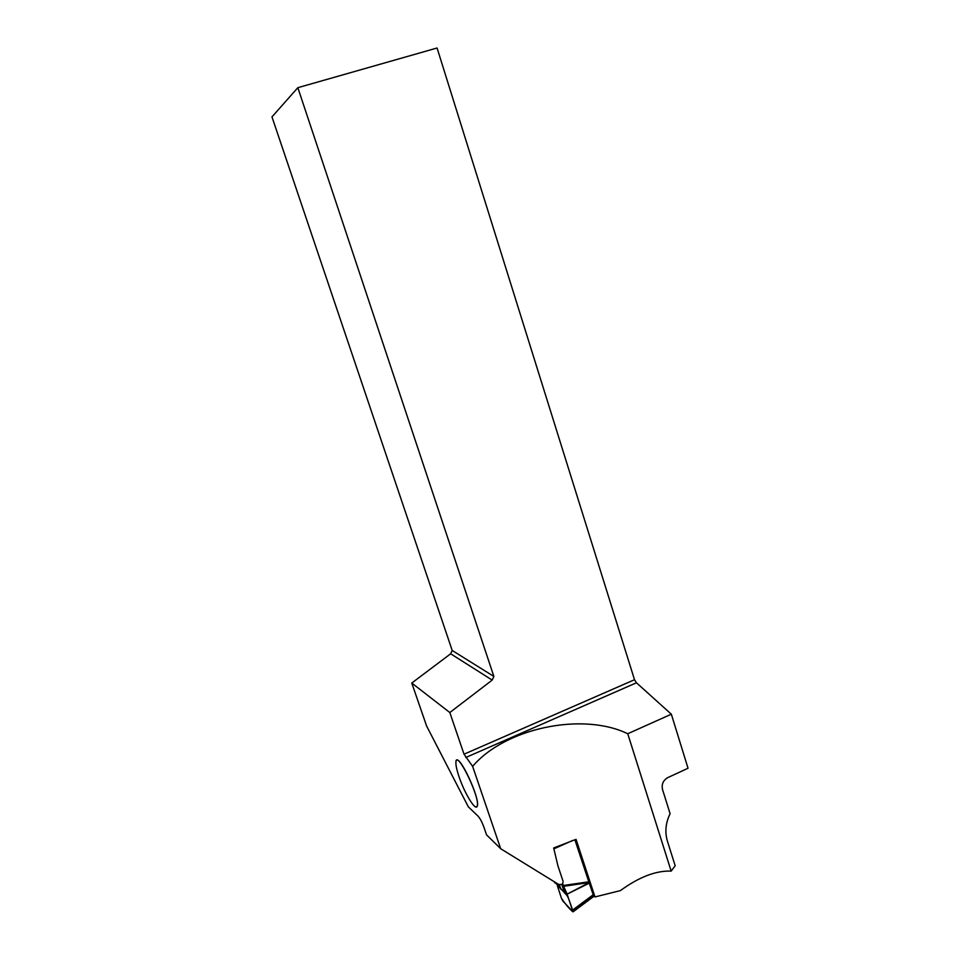 <?xml version="1.0" encoding="UTF-8"?>
<svg xmlns="http://www.w3.org/2000/svg" width="960" height="960" viewBox="0 0 960 960"><rect width="100%" height="100%" fill="white"/><g stroke="black" fill="none" stroke-linecap="round" stroke-linejoin="round"><path stroke-width="1.44" d="M564.816 893.232C566.352 894.12 567.792 896.412 569.16 900.084C570.384 904.212 574.38 913.596 571.98 911.052C568.572 907.884 565.056 903.636 561.456 898.308L562.824 901.02L573.036 911.856L567.12 894.156L589.26 883.176L574.86 839.724M561.252 897.696L557.352 885.648L561.252 897.696M589.02 882.612L563.616 886.296L562.764 883.884M563.292 885.492L588.708 881.808M554.472 881.748L566.4 894.828L563.352 885.66M559.836 884.604L558.252 884.172M572.592 910.08L593.196 894.756L589.26 883.176M593.196 894.756L593.448 896.664M567.12 894.156L589.056 882.684M563.616 886.296L566.916 893.652M560.94 889.392L559.344 884.688M449.82 712.536L464.028 754.2L472.632 766.368L500.676 848.724L486.54 834.84L483.876 827.04C481.872 821.76 479.928 818.124 478.02 816.12L468.324 806.82L426.624 726.048L411.768 683.04L449.82 712.536L492.192 680.1L493.872 676.44L297.84 87.684L271.968 116.892L452.196 650.46L493.872 676.44M475.632 806.928L477.252 806.244C480.732 799.284 458.352 751.68 456.156 761.148M465.78 757.5L636.456 682.788L671.34 714.204L688.032 768.252L667.848 777.576C663.204 780.288 661.428 784.26 662.508 789.468L670.104 813.684C665.628 822.876 664.728 832.02 667.404 841.116L675.18 865.776L671.16 871.104C655.956 870.516 639.036 877.02 620.388 890.616L594.984 896.94L593.388 895.308M671.34 714.204L627.744 733.74L671.16 871.104M472.632 766.368C504.936 728.196 582.312 711.72 627.744 733.74M500.676 848.724L559.104 884.724L562.536 884.184L563.124 881.436L557.952 865.932L553.668 847.968L576.048 839.34L594.984 896.94M297.84 87.684L437.076 48L634.512 679.728L636.456 682.788M452.196 650.46L450.66 653.784L411.768 683.04M450.66 653.784L492.192 680.1M464.028 754.2L634.512 679.728M459.096 776.88C456.996 770.688 455.928 766.044 455.892 762.948C455.412 746.796 480.792 798.084 477.168 806.208C475.68 811.56 464.58 793.332 459.096 776.88M572.64 840.468L553.872 848.856M557.604 883.764L559.44 887.892M564.624 893.04L561.72 884.316M572.808 910.728L593.412 895.392M554.82 882.912L554.424 881.724M573.036 911.856L593.628 896.52"/></g></svg>
